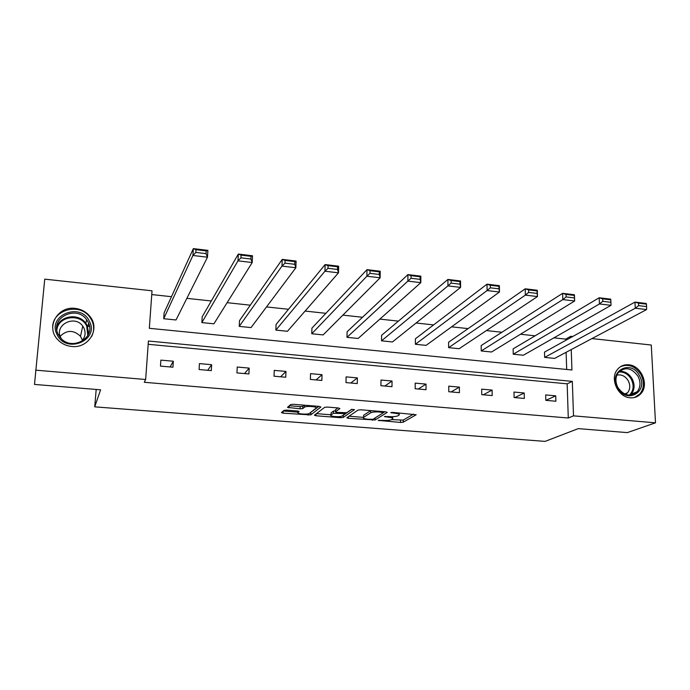 <?xml version="1.0" encoding="UTF-8"?>
<svg xmlns="http://www.w3.org/2000/svg" width="690" height="690" viewBox="0 0 690 690"><rect width="100%" height="100%" fill="white"/><g stroke="black" fill="none" stroke-linecap="round" stroke-linejoin="round"><path stroke-width="1.03" d="M378.189 420.365L400.519 422.444L403.21 422.202L416.173 414.768L392.739 412.404L390.773 412.594L394.628 413.241C398.397 413.629 399.889 414.25 399.087 415.087L397.932 415.777C396.172 416.562 393.24 416.829 389.126 416.588L384.365 416.544L388.168 417.174C391.894 417.554 393.369 418.149 392.601 418.959L391.489 419.623C389.781 420.382 386.909 420.641 382.855 420.408L378.189 420.365M88.639 333.537L87.251 325.568L85.845 323.3L86.655 319.729C76.357 304.419 49.309 318.211 58.296 334.495L60.392 337.652C71.648 351.978 96.867 337.453 88.079 322.032L86.655 319.729M75.158 308.396C81.498 309.18 86.535 312.001 90.261 316.857C100.274 329.285 88.389 348.631 71.7 346.466C65.938 345.845 61.169 343.456 57.408 339.282C45.6 326.827 57.917 305.843 75.158 308.396M628.668 364.786C641.226 365.459 649.48 384.822 640.889 393.662C638.077 396.733 634.541 398.113 630.263 397.811C618.111 397.285 609.624 378.931 617.231 369.745C620.12 366.071 623.933 364.423 628.668 364.786M286.626 410.119L283.961 410.386L281.442 412.577L283.081 413.172L310.724 414.906L320.876 407.04L319.28 406.41L293.397 404.297L290.697 404.538L287.463 407.35L300.09 408.851L302.763 408.609L304.54 407.16C306.498 405.66 318.297 406.695 316.072 408.17L309.396 413.396C307.559 414.828 296.053 413.871 298.08 412.447L299.124 411.594L297.502 410.99L286.626 410.119M591.96 338.583L651.274 345.026L655.5 422.823L627.296 432.613L578.263 428.628L545.074 441.393L94.728 406.85L100.585 389.807L34.5 384.434L44.738 279.148L152.024 290.801L149.333 328.311L571.941 369.987L571.242 349.571M655.5 422.823L573.511 415.854L572.329 381.38L148.419 341.015L145.659 379.5L35.699 370.159M145.659 379.5L144.262 382.295L568.284 418.002L573.511 415.854M346.82 417.743L348.278 418.321L375.093 419.977L387.202 412.422L385.779 411.835L360.836 409.8L358.067 410.067L346.82 417.743M340.541 417.709L315.977 415.768L314.424 415.182L324.671 407.341L327.431 407.074L338.35 407.963L339.885 408.584L335.461 411.792L336.979 412.396L346.777 412.715L351.538 409.386L354.531 409.627L343.206 417.459L340.541 417.709L340.567 416.432M96.186 389.453L94.728 406.85M213.909 323.817L201.851 322.592L202.187 316.805L238.326 254.058L252.514 255.774L252.204 262.536L213.909 323.817M287.445 331.286L275.862 330.105L276.086 324.421L325.119 264.572L338.652 266.211L338.488 272.835L287.445 331.286M358.127 338.462L346.984 337.332L347.105 331.743L407.928 274.594L420.84 276.164L420.822 282.65L358.127 338.462M426.11 345.362L415.389 344.276L415.415 338.781L487.011 284.177L499.353 285.669L499.457 292.025L426.11 345.362M491.556 352.004L481.232 350.96L481.172 345.561L562.617 293.336L574.425 294.759L574.641 300.995L491.556 352.004M544.652 357.394L635.283 308.223L646.599 309.577L554.605 358.412L544.652 357.394L544.505 352.09L634.964 302.099L646.271 303.462L646.452 304.135L638.517 303.177L638.647 305.636L646.59 306.584L646.452 304.135M566.688 369.469L566.119 352.297M565.731 340.368L565.688 339.109L553.915 337.85M535.095 335.823L520.484 334.245M501.932 332.252L486.381 330.579M468.113 328.613L451.588 326.836M433.622 324.904L416.087 323.015M398.432 321.117L379.854 319.116M362.526 317.253L342.87 315.132M325.887 313.312L305.101 311.069M288.489 309.284L266.521 306.921M250.298 305.178L227.122 302.677M211.304 300.978L186.852 298.347M171.465 296.691L151.757 294.57M513.239 354.212L599.446 303.954L611.012 305.334L523.374 355.238L513.239 354.212L513.136 348.855L599.187 297.761L610.736 299.158L610.788 299.822L602.672 298.839L602.784 301.323L610.9 302.298L610.788 299.822M459.143 348.717L448.629 347.648L448.604 342.206L525.228 288.808L537.303 290.266L537.467 296.562L459.143 348.717M392.446 341.947L381.518 340.834L381.596 335.297L447.914 279.441L460.541 280.968L460.584 287.394L392.446 341.947M323.136 334.909L311.768 333.753L311.94 328.121L367.002 269.643L380.224 271.239L380.138 277.794L323.136 334.909M251.048 327.586L239.223 326.387L239.508 320.652L282.245 259.38L296.096 261.053L295.863 267.746L251.048 327.586M176.019 319.97L163.703 318.72L164.108 312.872L193.347 248.607L207.88 250.367L207.483 257.206L176.019 319.97M565.688 339.109L570.785 336.28L572.735 336.496M570.828 337.548L570.785 336.28M568.284 418.002L567.163 383.83L148.186 344.301M567.163 383.83L572.329 381.38M160.882 360.12L173.328 361.241L172.94 367.209L160.468 366.105L160.882 360.12M199.445 363.604L211.64 364.708L211.312 370.625L199.1 369.538L199.445 363.604M237.231 367.028L249.176 368.106L248.909 373.963L236.937 372.902L237.231 367.028M274.249 370.375L285.962 371.436L285.746 377.24L274.025 376.197L274.249 370.375M310.543 373.661L322.023 374.696L321.859 380.449L310.362 379.422L310.543 373.661M346.121 376.878L357.368 377.896L357.265 383.588L345.992 382.588L346.121 376.878M381.001 380.035L392.032 381.027L391.98 386.676L380.923 385.693L381.001 380.035M415.207 383.123L426.032 384.106L426.023 389.703L415.182 388.737L415.207 383.123M448.767 386.159L459.385 387.125L459.419 392.67L448.785 391.722L448.767 386.159M481.68 389.143L492.099 390.083L492.186 395.577L481.749 394.654L481.68 389.143M513.99 392.058L524.21 392.99L524.331 398.44L514.093 397.526L513.99 392.058M545.687 394.93L555.726 395.836L555.89 401.244L545.842 400.347L545.687 394.93M555.726 395.836L545.919 400.355M524.21 392.99L514.887 397.595M492.099 390.083L483.285 394.792M459.385 387.125L451.088 391.929M426.032 384.106L418.287 389.013M392.032 381.027L384.856 386.046M357.368 377.896L350.787 383.019M322.023 374.696L316.055 379.931M285.962 371.436L280.64 376.783M249.176 368.106L244.519 373.575M211.64 364.708L207.681 370.297M173.328 361.241L170.102 366.959M392.61 418.175L392.791 416.674M391.515 419.615L403.227 420.089L413.577 414.104M383.554 412.534L384.804 411.749M349.037 416.234L363.57 417.39L370.599 412.844C372.298 412.042 375.248 411.757 379.466 412.008L383.502 412.663L372.954 419.304L368.115 419.244C364.311 418.856 362.793 418.252 363.57 417.424L363.63 415.259L370.634 410.654L370.599 412.844M363.63 415.259L363.587 416.07M331.002 414.802L316.443 413.638M337.807 407.919L335.513 409.851M351.935 409.256L343.249 415.311L343.206 417.459L343.249 415.311L342.835 415.466M330.993 415.035C328.759 416.458 340.325 417.381 342.162 415.932L344.698 414.164L343.206 413.569L333.451 413.258L330.993 415.035L331.036 413.508M335.487 410.783L333.494 411.076L333.443 413.267L333.503 411.068L331.045 412.87M289.291 405.755L300.167 406.634L302.841 406.384L304.299 405.185M309.957 412.956L318.927 406.376M283.254 410.998L298.089 412.18M638.647 305.636L635.283 308.223L634.964 302.099L638.517 303.177M646.599 309.577L646.59 306.584M602.784 301.323L599.446 303.954L599.187 297.761L602.672 298.839M611.012 305.334L610.9 302.298M481.232 350.96L562.816 299.589L562.617 293.336L566.042 294.414L566.128 296.916L574.416 297.916L574.33 295.415L566.042 294.414M574.416 297.916L574.641 300.995L562.816 299.589L566.128 296.916M574.33 295.415L574.425 294.759M639.406 375.602C649.066 391.851 626.287 404.771 617.602 387.694C607.994 371.168 630.936 358.74 639.406 375.602M617.861 387.478C623.941 395.836 630.393 397.25 637.198 391.722C640.579 387.245 640.863 382.105 638.034 376.291C631.678 367.71 625.088 366.476 618.283 372.6C615.308 377.016 615.17 381.975 617.861 387.478M616.843 375.144C621.509 374.196 625.312 376.067 628.262 380.768C630.444 385.262 630.229 389.255 627.615 392.731L625.614 394.404M634.438 397.535L639.906 393.947C644.158 388.384 644.529 381.975 641.001 374.722C635.343 366.14 628.478 363.483 620.396 366.752M89.338 321.186C99.912 340.075 66.24 354.531 57.132 334.667C46.713 315.408 80.549 301.608 89.338 321.186M60.194 336.263C66.904 329.786 73.675 329.811 80.506 336.323L82.446 340.274M61.35 338.687L60.78 337.669C53.829 325.102 74.675 314.295 82.748 326.103L83.904 327.957C86.233 333.451 85.086 338.169 80.48 342.128M91.666 336.453C94.28 331.079 94.288 325.663 91.692 320.203L90.019 317.478C79.471 301.392 50.034 310.535 52.88 329.406M83.619 327.422L82.627 326.655M89.519 326.689L88.156 325.784M448.629 347.648L525.375 295.122L525.228 288.808L528.592 289.886L528.652 292.413L537.13 293.431L537.062 290.904L528.592 289.886M537.13 293.431L537.467 296.562L525.375 295.122L528.652 292.413M537.062 290.904L537.303 290.266M415.389 344.276L487.097 290.55L487.011 284.177L490.297 285.255L490.331 287.808L498.999 288.851L498.965 286.298L490.297 285.255M498.999 288.851L499.457 292.025L487.097 290.55L490.331 287.808M498.965 286.298L499.353 285.669M381.518 340.834L447.939 285.884L447.914 279.441L451.122 280.52L451.139 283.098L460.006 284.168L459.989 281.589L451.122 280.52M460.006 284.168L460.584 287.394L447.939 285.884L451.139 283.098M459.989 281.589L460.541 280.968M346.984 337.332L407.885 281.106L407.928 274.594L411.05 275.672L411.042 278.277L420.115 279.372L420.124 276.768L411.05 275.672M420.115 279.372L420.822 282.65L407.885 281.106L411.042 278.277M420.124 276.768L420.84 276.164M311.768 333.753L366.89 276.216L367.002 269.643L370.047 270.713L370.004 273.352L379.293 274.465L379.328 271.834L370.047 270.713M379.293 274.465L380.138 277.794L366.89 276.216L370.004 273.352M379.328 271.834L380.224 271.239M275.862 330.105L324.938 271.213L325.119 264.572L328.078 265.633L328 268.298L337.514 269.445L337.574 266.788L328.078 265.633M337.514 269.445L338.488 272.835L324.938 271.213L328 268.298M337.574 266.788L338.652 266.211M239.223 326.387L281.977 266.09L282.245 259.38L285.099 260.44L284.996 263.132L294.734 264.305L294.828 261.613L285.099 260.44M294.734 264.305L295.863 267.746L281.977 266.09L284.996 263.132M294.828 261.613L296.096 261.053M201.851 322.592L237.99 260.846L238.326 254.058L241.077 255.119L240.948 257.836L250.919 259.035L251.048 256.326L241.077 255.119M250.919 259.035L252.204 262.536L237.99 260.846L240.948 257.836M251.048 256.326L252.514 255.774M163.703 318.72L192.915 255.472L193.347 248.607L195.986 249.668L195.822 252.419L206.043 253.644L206.198 250.901L195.986 249.668M206.043 253.644L207.483 257.206L192.915 255.472L195.822 252.419M206.198 250.901L207.88 250.367M379.155 420.176L379.146 420.753M391.765 412.387L391.756 413.008M385.356 416.346L385.348 416.95M388.177 416.51L388.168 417.174M394.628 412.551L394.628 413.241M403.227 420.089L403.21 422.202M400.536 420.331L400.519 422.444M375.119 417.942L375.093 419.977M372.419 419.451L372.41 420.227M348.312 416.726L348.278 418.321M382.51 411.568L382.502 412.249M379.474 411.318L379.466 412.008M316.029 413.957L315.977 415.768M335.513 409.601L335.461 411.792M344.724 413L344.698 413.914M343.223 412.905L343.206 413.569M336.159 412.292L336.142 413M298.123 411.059L298.08 412.447M304.523 405.203L304.454 407.229M302.876 406.358L302.798 408.584M300.167 406.634L300.09 408.851M289.196 405.832L289.127 407.971M310.811 412.724L310.741 414.888M308.137 413.828L308.094 415.147M283.159 411.085L283.081 413.172M619.448 371.306C624.761 371.082 629.004 373.592 632.169 378.827C634.964 384.58 634.679 389.678 631.316 394.119L630.306 395.129M629.315 395.146C633.601 390.902 634.257 385.598 631.29 379.241C628.167 374.092 623.993 371.677 618.766 372.005M87.811 335.564L86.698 326.103C80.98 313.079 58.158 315.865 56.873 329.941M56.735 327.819C59.478 315.589 78.695 312.734 85.845 323.3L87.233 325.611L88.587 333.96M90.261 316.857L90.088 317.581M399.105 412.922L399.096 414.259M383.519 411.645L383.502 412.482M363.604 415.277L363.57 417.424M304.601 405.211L304.54 407.16M302.841 406.384L302.763 408.609M310.785 412.741L310.724 414.906M627.615 392.731L624.597 393.981M637.198 391.722L631.316 394.119L630.281 395.129M88.648 323.308L87.794 326.905M82.748 326.103L80.506 336.323"/></g></svg>
